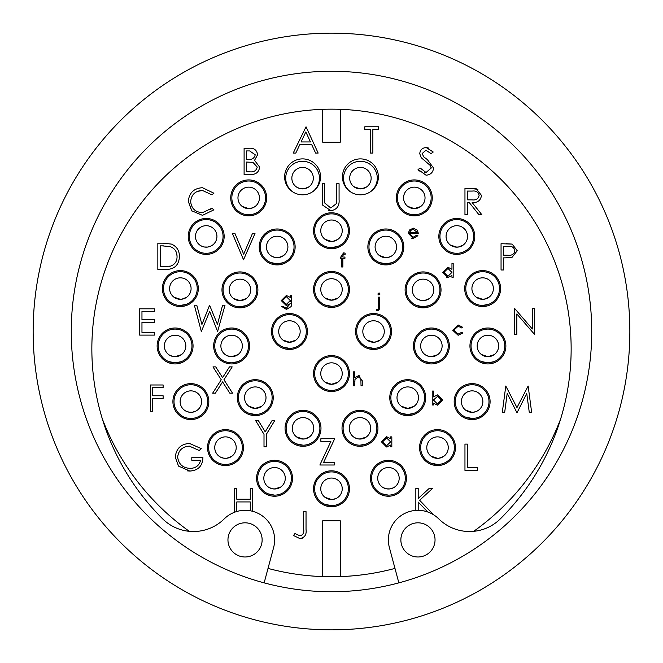 <?xml version="1.0" encoding="UTF-8"?>
<svg xmlns="http://www.w3.org/2000/svg" width="663" height="663" viewBox="0 0 663 663"><rect width="100%" height="100%" fill="white"/><g stroke="black" fill="none" stroke-linecap="round" stroke-linejoin="round"><path stroke-width="0.99" d="M206.201 219.561A16.865 16.865 0 0 1 223.066 236.434A16.865 16.865 0 0 1 206.201 253.299A16.865 16.865 0 0 1 189.336 236.434A16.865 16.865 0 0 1 206.201 219.561M211.091 245.99L207.701 247.059L204.395 247.009L201.038 245.84M206.201 247.166A10.732 10.732 0 0 1 195.469 236.434A10.732 10.732 0 0 1 206.201 225.693A10.732 10.732 0 0 1 216.934 236.434A10.732 10.732 0 0 1 206.201 247.166M239.94 306.745A16.865 16.865 0 0 1 223.066 289.88A16.865 16.865 0 0 1 239.94 273.015A16.865 16.865 0 0 1 256.805 289.88A16.865 16.865 0 0 1 239.94 306.745L246.064 305.593M233.459 298.441L239.94 300.612A10.732 10.732 0 0 1 229.199 289.88A10.732 10.732 0 0 1 239.94 279.148A10.732 10.732 0 0 1 250.672 289.88A10.732 10.732 0 0 1 239.94 300.612L246.164 298.623L241.44 300.505L238.133 300.463L234.777 299.295M373.559 348.365A16.865 16.865 0 0 1 356.694 331.5A16.865 16.865 0 0 1 373.559 314.635A16.865 16.865 0 0 1 390.424 331.5A16.865 16.865 0 0 1 373.559 348.365L366.979 347.031M379.783 340.243L375.059 342.125L371.752 342.083L368.396 340.915M373.559 342.232A10.732 10.732 0 0 1 362.827 331.5A10.732 10.732 0 0 1 373.559 320.768A10.732 10.732 0 0 1 384.291 331.5A10.732 10.732 0 0 1 373.559 342.232L367.078 340.061M472.131 418.461A16.865 16.865 0 0 1 455.266 401.596A16.865 16.865 0 0 1 472.131 384.731A16.865 16.865 0 0 1 488.996 401.596A16.865 16.865 0 0 1 472.131 418.461L465.559 417.126M477.02 411.151L473.631 412.229L470.324 412.179L466.967 411.01M472.131 412.328A10.732 10.732 0 0 1 461.398 401.596A10.732 10.732 0 0 1 472.131 390.863A10.732 10.732 0 0 1 482.863 401.596A10.732 10.732 0 0 1 472.131 412.328L465.658 410.157M359.976 445.188A16.865 16.865 0 0 1 343.111 428.323A16.865 16.865 0 0 1 359.976 411.458A16.865 16.865 0 0 1 376.841 428.323A16.865 16.865 0 0 1 359.976 445.188L366.1 444.036M364.865 437.878L361.476 438.947L358.169 438.906L354.813 437.729M359.976 439.055A10.732 10.732 0 0 1 349.244 428.323A10.732 10.732 0 0 1 359.976 417.591A10.732 10.732 0 0 1 370.708 428.323A10.732 10.732 0 0 1 359.976 439.055L366.208 437.066M401.156 413.19L407.728 414.524A16.865 16.865 0 0 1 390.863 397.651A16.865 16.865 0 0 1 407.728 380.786A16.865 16.865 0 0 1 424.593 397.651A16.865 16.865 0 0 1 407.728 414.524L413.861 413.372M412.618 407.206L409.228 408.284L405.922 408.234L402.565 407.065M413.961 406.394L407.728 408.391L401.256 406.212M407.728 408.391A10.732 10.732 0 0 1 396.996 397.651A10.732 10.732 0 0 1 407.728 386.919A10.732 10.732 0 0 1 418.461 397.651A10.732 10.732 0 0 1 407.728 408.391M270.595 262.482L277.175 263.816A16.865 16.865 0 0 1 260.31 246.943A16.865 16.865 0 0 1 277.175 230.078A16.865 16.865 0 0 1 294.041 246.943A16.865 16.865 0 0 1 277.175 263.816L283.3 262.664M283.399 255.686L278.675 257.576L275.369 257.526L272.012 256.357M277.175 257.683A10.732 10.732 0 0 1 266.443 246.943A10.732 10.732 0 0 1 277.175 236.21A10.732 10.732 0 0 1 287.908 246.943A10.732 10.732 0 0 1 277.175 257.683M289.441 348.365A16.865 16.865 0 0 1 272.576 331.5A16.865 16.865 0 0 1 289.441 314.635A16.865 16.865 0 0 1 306.306 331.5A16.865 16.865 0 0 1 289.441 348.365L282.869 347.031M282.968 340.061L289.441 342.232A10.732 10.732 0 0 1 278.709 331.5A10.732 10.732 0 0 1 289.441 320.768A10.732 10.732 0 0 1 300.173 331.5A10.732 10.732 0 0 1 289.441 342.232L295.673 340.243L290.941 342.125L287.634 342.083L284.278 340.915M190.869 384.731A16.865 16.865 0 0 1 207.734 401.596A16.865 16.865 0 0 1 190.869 418.461A16.865 16.865 0 0 1 174.004 401.596A16.865 16.865 0 0 1 190.869 384.731M195.759 411.151L192.369 412.229L189.063 412.179L185.706 411.01M190.869 412.328A10.732 10.732 0 0 1 180.137 401.596A10.732 10.732 0 0 1 190.869 390.863A10.732 10.732 0 0 1 201.602 401.596A10.732 10.732 0 0 1 190.869 412.328M379.244 262.482L385.825 263.816A16.865 16.865 0 0 1 368.959 246.943A16.865 16.865 0 0 1 385.825 230.078A16.865 16.865 0 0 1 402.69 246.943A16.865 16.865 0 0 1 385.825 263.816L391.949 262.664M390.714 256.498L387.325 257.576L384.018 257.526L380.661 256.357M385.825 257.683A10.732 10.732 0 0 1 375.092 246.943A10.732 10.732 0 0 1 385.825 236.21A10.732 10.732 0 0 1 396.557 246.943A10.732 10.732 0 0 1 385.825 257.683L379.352 255.504M292.963 192.021A16.865 16.865 0 0 1 302.585 161.3A16.865 16.865 0 0 1 312.207 192.021M308.809 186.908L304.085 188.789L300.778 188.74L297.422 187.571M302.585 188.897A10.732 10.732 0 0 1 291.853 178.165A10.732 10.732 0 0 1 302.585 167.432A10.732 10.732 0 0 1 313.317 178.165A10.732 10.732 0 0 1 302.585 188.897M331.5 247.606A16.865 16.865 0 0 1 314.635 230.732A16.865 16.865 0 0 1 331.5 213.867A16.865 16.865 0 0 1 348.365 230.732A16.865 16.865 0 0 1 331.5 247.606L337.624 246.454M337.724 239.476L333 241.365L329.693 241.315L326.337 240.147M331.5 241.473A10.732 10.732 0 0 1 320.768 230.732A10.732 10.732 0 0 1 331.5 220A10.732 10.732 0 0 1 342.232 230.732A10.732 10.732 0 0 1 331.5 241.473L325.027 239.293M180.353 305.436A16.865 16.865 0 0 1 163.488 288.562A16.865 16.865 0 0 1 180.353 271.697A16.865 16.865 0 0 1 197.218 288.562A16.865 16.865 0 0 1 180.353 305.436L186.477 304.284M186.585 297.306L181.853 299.195L178.546 299.146L175.189 297.977M180.353 299.303A10.732 10.732 0 0 1 169.62 288.562A10.732 10.732 0 0 1 180.353 277.83A10.732 10.732 0 0 1 191.085 288.562A10.732 10.732 0 0 1 180.353 299.303L173.88 297.123M274.548 495.128A16.865 16.865 0 0 1 257.683 478.263A16.865 16.865 0 0 1 274.548 461.398A16.865 16.865 0 0 1 291.413 478.263A16.865 16.865 0 0 1 274.548 495.128L267.968 493.794M274.548 488.996A10.732 10.732 0 0 1 263.816 478.263A10.732 10.732 0 0 1 274.548 467.531A10.732 10.732 0 0 1 285.281 478.263A10.732 10.732 0 0 1 274.548 488.996L280.772 487.007L276.048 488.896L272.742 488.846L269.385 487.678M388.452 495.128A16.865 16.865 0 0 1 371.587 478.263A16.865 16.865 0 0 1 388.452 461.398A16.865 16.865 0 0 1 405.317 478.263A16.865 16.865 0 0 1 388.452 495.128L381.88 493.794M393.341 487.819L389.952 488.896L386.645 488.846L383.289 487.678M388.452 488.996A10.732 10.732 0 0 1 377.719 478.263A10.732 10.732 0 0 1 388.452 467.531A10.732 10.732 0 0 1 399.184 478.263A10.732 10.732 0 0 1 388.452 488.996M168.518 361.492L175.098 362.827A16.865 16.865 0 0 1 158.233 345.953A16.865 16.865 0 0 1 175.098 329.088A16.865 16.865 0 0 1 191.963 345.953A16.865 16.865 0 0 1 175.098 362.827L181.223 361.675M179.988 355.509L176.598 356.586L173.292 356.537L169.935 355.368M175.098 356.694A10.732 10.732 0 0 1 164.366 345.953A10.732 10.732 0 0 1 175.098 335.221A10.732 10.732 0 0 1 185.831 345.953A10.732 10.732 0 0 1 175.098 356.694L181.322 354.697M416.488 305.411L423.06 306.745A16.865 16.865 0 0 1 406.195 289.88A16.865 16.865 0 0 1 423.06 273.015A16.865 16.865 0 0 1 439.934 289.88A16.865 16.865 0 0 1 423.06 306.745L429.193 305.593M429.293 298.623L424.569 300.505L421.254 300.463L417.905 299.295M423.06 300.612A10.732 10.732 0 0 1 412.328 289.88A10.732 10.732 0 0 1 423.06 279.148A10.732 10.732 0 0 1 433.801 289.88A10.732 10.732 0 0 1 423.06 300.612M231.611 362.827A16.865 16.865 0 0 1 214.746 345.953A16.865 16.865 0 0 1 231.611 329.088A16.865 16.865 0 0 1 248.476 345.953A16.865 16.865 0 0 1 231.611 362.827L237.735 361.675M236.5 355.509L233.111 356.586L229.804 356.537L226.448 355.368M231.611 356.694A10.732 10.732 0 0 1 220.878 345.953A10.732 10.732 0 0 1 231.611 335.221A10.732 10.732 0 0 1 242.343 345.953A10.732 10.732 0 0 1 231.611 356.694L237.843 354.697M248.7 181.007A16.865 16.865 0 0 1 265.565 197.881A16.865 16.865 0 0 1 248.7 214.746A16.865 16.865 0 0 1 231.835 197.881A16.865 16.865 0 0 1 248.7 181.007M253.589 207.436L250.2 208.505L246.893 208.455L243.536 207.287M248.7 208.613A10.732 10.732 0 0 1 237.967 197.881A10.732 10.732 0 0 1 248.7 187.14A10.732 10.732 0 0 1 259.432 197.881A10.732 10.732 0 0 1 248.7 208.613L242.219 206.433M456.799 219.561A16.865 16.865 0 0 1 473.664 236.434A16.865 16.865 0 0 1 456.799 253.299A16.865 16.865 0 0 1 439.934 236.434A16.865 16.865 0 0 1 456.799 219.561M463.023 245.177L458.299 247.059L454.992 247.009L451.636 245.84M456.799 247.166A10.732 10.732 0 0 1 446.066 236.434A10.732 10.732 0 0 1 456.799 225.693A10.732 10.732 0 0 1 467.531 236.434A10.732 10.732 0 0 1 456.799 247.166L450.318 244.987M303.024 445.188A16.865 16.865 0 0 1 286.159 428.323A16.865 16.865 0 0 1 303.024 411.458A16.865 16.865 0 0 1 319.889 428.323A16.865 16.865 0 0 1 303.024 445.188L296.444 443.854M309.248 437.066L304.524 438.947L301.217 438.906L297.861 437.729M303.024 439.055A10.732 10.732 0 0 1 292.292 428.323A10.732 10.732 0 0 1 303.024 417.591A10.732 10.732 0 0 1 313.756 428.323A10.732 10.732 0 0 1 303.024 439.055L296.543 436.884M350.793 192.021A16.865 16.865 0 0 1 360.415 161.3A16.865 16.865 0 0 1 370.037 192.021M366.639 186.908L361.915 188.789L358.608 188.74L355.252 187.571M360.415 188.897A10.732 10.732 0 0 1 349.683 178.165A10.732 10.732 0 0 1 360.415 167.432A10.732 10.732 0 0 1 371.147 178.165A10.732 10.732 0 0 1 360.415 188.897L353.943 186.726M331.5 356.694A16.865 16.865 0 0 1 348.365 373.559A16.865 16.865 0 0 1 331.5 390.424A16.865 16.865 0 0 1 314.635 373.559A16.865 16.865 0 0 1 331.5 356.694M336.39 383.115L333 384.184L329.693 384.142L326.337 382.965M337.724 382.302L331.5 384.291L325.027 382.12M331.5 384.291A10.732 10.732 0 0 1 320.768 373.559A10.732 10.732 0 0 1 331.5 362.827A10.732 10.732 0 0 1 342.232 373.559A10.732 10.732 0 0 1 331.5 384.291M424.809 361.492L431.389 362.827A16.865 16.865 0 0 1 414.524 345.953A16.865 16.865 0 0 1 431.389 329.088A16.865 16.865 0 0 1 448.254 345.953A16.865 16.865 0 0 1 431.389 362.827L437.514 361.675M431.389 356.694A10.732 10.732 0 0 1 420.657 345.953A10.732 10.732 0 0 1 431.389 335.221A10.732 10.732 0 0 1 442.122 345.953A10.732 10.732 0 0 1 431.389 356.694L437.613 354.697L432.889 356.586L429.583 356.537L426.226 355.368M481.33 361.492L487.902 362.827A16.865 16.865 0 0 1 471.037 345.953A16.865 16.865 0 0 1 487.902 329.088A16.865 16.865 0 0 1 504.767 345.953A16.865 16.865 0 0 1 487.902 362.827L494.034 361.675M492.791 355.509L489.402 356.586L486.095 356.537L482.739 355.368M494.134 354.697L487.902 356.694L481.429 354.514M487.902 356.694A10.732 10.732 0 0 1 477.169 345.953A10.732 10.732 0 0 1 487.902 335.221A10.732 10.732 0 0 1 498.634 345.953A10.732 10.732 0 0 1 487.902 356.694M331.5 33.15A298.35 298.35 0 0 1 629.85 331.5A298.35 298.35 0 0 1 331.5 629.85A298.35 298.35 0 0 1 33.15 331.5A298.35 298.35 0 0 1 331.5 33.15M331.5 71.264A260.236 260.236 0 0 0 71.264 331.5A260.236 260.236 0 0 0 331.5 591.736A260.236 260.236 0 0 0 591.736 331.5A260.236 260.236 0 0 0 331.5 71.264M245.045 556.986A17.089 17.089 0 0 1 227.956 539.906A17.089 17.089 0 0 1 245.045 522.817A17.089 17.089 0 0 1 262.134 539.906A17.089 17.089 0 0 1 245.045 556.986M417.955 556.986A17.089 17.089 0 0 1 400.866 539.906A17.089 17.089 0 0 1 417.955 522.817A17.089 17.089 0 0 1 435.044 539.906A17.089 17.089 0 0 1 417.955 556.986M264.147 582.868L273.612 547.555A29.57 29.57 0 0 0 224.251 518.872A43.808 43.808 0 0 1 162.576 518.789A239.641 239.641 0 0 1 331.5 109.163A239.641 239.641 0 0 1 500.424 518.789A43.808 43.808 0 0 1 438.749 518.872A29.57 29.57 0 0 0 389.388 547.555L398.853 582.868M331.5 307.408A17.959 17.959 0 0 1 313.541 289.441A17.959 17.959 0 0 1 331.5 271.482A17.959 17.959 0 0 1 349.459 289.441A17.959 17.959 0 0 1 331.5 307.408M289.441 349.459A17.959 17.959 0 0 1 271.482 331.5A17.959 17.959 0 0 1 289.441 313.541A17.959 17.959 0 0 1 307.408 331.5A17.959 17.959 0 0 1 289.441 349.459M331.5 391.518A17.959 17.959 0 0 1 313.541 373.559A17.959 17.959 0 0 1 331.5 355.592A17.959 17.959 0 0 1 349.459 373.559A17.959 17.959 0 0 1 331.5 391.518M359.976 446.282A17.959 17.959 0 0 1 342.017 428.323A17.959 17.959 0 0 1 359.976 410.356A17.959 17.959 0 0 1 377.943 428.323A17.959 17.959 0 0 1 359.976 446.282M407.728 415.618A17.959 17.959 0 0 1 389.769 397.651A17.959 17.959 0 0 1 407.728 379.692A17.959 17.959 0 0 1 425.696 397.651A17.959 17.959 0 0 1 407.728 415.618M431.389 363.921A17.959 17.959 0 0 1 413.422 345.953A17.959 17.959 0 0 1 431.389 327.994A17.959 17.959 0 0 1 449.348 345.953A17.959 17.959 0 0 1 431.389 363.921M423.06 307.839A17.959 17.959 0 0 1 405.101 289.88A17.959 17.959 0 0 1 423.06 271.921A17.959 17.959 0 0 1 441.028 289.88A17.959 17.959 0 0 1 423.06 307.839M385.825 264.91A17.959 17.959 0 0 1 367.866 246.943A17.959 17.959 0 0 1 385.825 228.984A17.959 17.959 0 0 1 403.784 246.943A17.959 17.959 0 0 1 385.825 264.91M303.024 446.282A17.959 17.959 0 0 1 285.057 428.323A17.959 17.959 0 0 1 303.024 410.356A17.959 17.959 0 0 1 320.983 428.323A17.959 17.959 0 0 1 303.024 446.282M331.5 248.7A17.959 17.959 0 0 1 313.541 230.732A17.959 17.959 0 0 1 331.5 212.773A17.959 17.959 0 0 1 349.459 230.732A17.959 17.959 0 0 1 331.5 248.7M255.272 415.618A17.959 17.959 0 0 1 237.304 397.651A17.959 17.959 0 0 1 255.272 379.692A17.959 17.959 0 0 1 273.231 397.651A17.959 17.959 0 0 1 255.272 415.618M231.611 363.921A17.959 17.959 0 0 1 213.652 345.953A17.959 17.959 0 0 1 231.611 327.994A17.959 17.959 0 0 1 249.578 345.953A17.959 17.959 0 0 1 231.611 363.921M239.94 307.839A17.959 17.959 0 0 1 221.972 289.88A17.959 17.959 0 0 1 239.94 271.921A17.959 17.959 0 0 1 257.899 289.88A17.959 17.959 0 0 1 239.94 307.839M277.175 264.91A17.959 17.959 0 0 1 259.216 246.943A17.959 17.959 0 0 1 277.175 228.984A17.959 17.959 0 0 1 295.134 246.943A17.959 17.959 0 0 1 277.175 264.91M373.559 349.459A17.959 17.959 0 0 1 355.592 331.5A17.959 17.959 0 0 1 373.559 313.541A17.959 17.959 0 0 1 391.518 331.5A17.959 17.959 0 0 1 373.559 349.459M331.5 506.739A17.959 17.959 0 0 1 313.541 488.78A17.959 17.959 0 0 1 331.5 470.821A17.959 17.959 0 0 1 349.459 488.78A17.959 17.959 0 0 1 331.5 506.739M388.452 496.231A17.959 17.959 0 0 1 370.493 478.263A17.959 17.959 0 0 1 388.452 460.304A17.959 17.959 0 0 1 406.419 478.263A17.959 17.959 0 0 1 388.452 496.231M437.522 465.559A17.959 17.959 0 0 1 419.563 447.6A17.959 17.959 0 0 1 437.522 429.632A17.959 17.959 0 0 1 455.481 447.6A17.959 17.959 0 0 1 437.522 465.559M472.131 419.563A17.959 17.959 0 0 1 454.172 401.596A17.959 17.959 0 0 1 472.131 383.637A17.959 17.959 0 0 1 490.098 401.596A17.959 17.959 0 0 1 472.131 419.563M487.902 363.921A17.959 17.959 0 0 1 469.943 345.953A17.959 17.959 0 0 1 487.902 327.994A17.959 17.959 0 0 1 505.869 345.953A17.959 17.959 0 0 1 487.902 363.921M482.647 306.53A17.959 17.959 0 0 1 464.68 288.562A17.959 17.959 0 0 1 482.647 270.603A17.959 17.959 0 0 1 500.606 288.562A17.959 17.959 0 0 1 482.647 306.53M456.799 254.393A17.959 17.959 0 0 1 438.84 236.434A17.959 17.959 0 0 1 456.799 218.467A17.959 17.959 0 0 1 474.758 236.434A17.959 17.959 0 0 1 456.799 254.393M414.3 215.84A17.959 17.959 0 0 1 396.341 197.881A17.959 17.959 0 0 1 414.3 179.913A17.959 17.959 0 0 1 432.268 197.881A17.959 17.959 0 0 1 414.3 215.84M360.415 194.814A17.959 17.959 0 0 1 342.456 176.847A17.959 17.959 0 0 1 360.415 158.888A17.959 17.959 0 0 1 378.374 176.847A17.959 17.959 0 0 1 360.415 194.814M274.548 496.231A17.959 17.959 0 0 1 256.581 478.263A17.959 17.959 0 0 1 274.548 460.304A17.959 17.959 0 0 1 292.507 478.263A17.959 17.959 0 0 1 274.548 496.231M225.478 465.559A17.959 17.959 0 0 1 207.519 447.6A17.959 17.959 0 0 1 225.478 429.632A17.959 17.959 0 0 1 243.437 447.6A17.959 17.959 0 0 1 225.478 465.559M190.869 419.563A17.959 17.959 0 0 1 172.902 401.596A17.959 17.959 0 0 1 190.869 383.637A17.959 17.959 0 0 1 208.828 401.596A17.959 17.959 0 0 1 190.869 419.563M175.098 363.921A17.959 17.959 0 0 1 157.131 345.953A17.959 17.959 0 0 1 175.098 327.994A17.959 17.959 0 0 1 193.057 345.953A17.959 17.959 0 0 1 175.098 363.921M180.353 306.53A17.959 17.959 0 0 1 162.394 288.562A17.959 17.959 0 0 1 180.353 270.603A17.959 17.959 0 0 1 198.32 288.562A17.959 17.959 0 0 1 180.353 306.53M206.201 254.393A17.959 17.959 0 0 1 188.242 236.434A17.959 17.959 0 0 1 206.201 218.467A17.959 17.959 0 0 1 224.16 236.434A17.959 17.959 0 0 1 206.201 254.393M248.7 215.84A17.959 17.959 0 0 1 230.732 197.881A17.959 17.959 0 0 1 248.7 179.913A17.959 17.959 0 0 1 266.659 197.881A17.959 17.959 0 0 1 248.7 215.84M302.585 194.814A17.959 17.959 0 0 1 284.626 176.847A17.959 17.959 0 0 1 302.585 158.888A17.959 17.959 0 0 1 320.544 176.847A17.959 17.959 0 0 1 302.585 194.814M322.74 576.603L322.74 520.762L340.26 520.762L340.26 576.603M415.842 510.402L415.842 488.457L418.204 488.457L418.204 498.468L429.16 488.457L432.525 488.457L419.613 500.25L433.494 514.745M340.26 109.32L340.26 142.238L322.74 142.238L322.74 109.32M234.437 512.3L234.437 488.457L236.799 488.457L236.799 499.239L250.274 499.239L250.274 488.457L252.636 488.457L252.636 511.322M378.929 292.971L380.065 294.024L378.929 295.06L377.802 294.024L379.269 293.013M286.317 305.585L281.228 300.588L286.358 295.483L290.286 297.397L290.286 295.657L291.505 295.657L291.14 306.579L286.474 309.414L281.402 306.281L282.62 306.281L286.358 308.196L290.286 303.679L286.317 305.585L290.286 303.679M417.334 230.127L418.419 233.575L409.535 233.575L413.157 237.23L416.812 235.141L417.897 235.713L413.306 238.448L408.317 233.343L409.461 230.028L413.339 228.18L417.334 230.127M462.782 332.992L458.133 335.279L452.68 330.224L458.232 325.011L462.782 327.331L461.755 327.97L458.141 326.229L453.898 330.116L458.15 334.061L461.755 332.32L462.782 332.992M381.374 441.807L386.587 436.702L390.606 438.715L390.606 436.876L391.825 436.876L391.825 446.804L390.606 446.804L390.606 445.08L386.554 446.978L381.374 441.807L386.587 436.702M266.369 434.306L266.369 446.804L264.007 446.804L264.007 434.306L255.586 420.516L258.288 420.516L265.192 431.812L272.095 420.516L274.797 420.516L266.369 434.306M217.597 331.5L209.682 311.395L201.345 331.5L194.35 305.212L196.787 305.212L201.933 324.489L209.583 305.212L217.431 324.356L222.602 305.212L225.014 305.212L217.597 331.5M339.075 199.604C339.58 205.978 336.862 209.674 330.903 210.693L322.69 205.149L322.218 183.734L324.58 183.734L324.688 202.977L330.771 207.991L336.448 203.558L336.713 183.734L339.075 183.734L339.075 199.604C339.58 205.978 336.862 209.674 330.903 210.693L328.79 210.486M423.839 156.982L427.37 159.601L433.561 168.079C433.022 172.488 430.519 174.858 426.052 175.198L418.063 169.446L420.284 168.12L426.052 172.496L431.207 168.046L430.262 165.468L421.212 157.695L419.745 153.692C420.151 149.855 422.314 147.808 426.218 147.559L433.229 152.009L431.091 153.625L425.961 150.261L422.107 153.584L423.839 156.982L427.37 159.601M505.289 257.857L503.408 257.857L503.408 269.99L501.054 269.99L501.054 243.711L512.192 244.1L517.231 250.755L511.985 257.426L505.289 257.857M517.256 412.303L516.726 412.303L507.203 393.35L504.692 412.303L502.314 412.303L505.786 386.015L516.974 407.588L528.146 386.015L531.635 412.303L529.265 412.303L526.745 393.391L517.256 412.303M163.115 398.455L152.672 398.455L152.672 411.267L150.31 411.267L150.31 384.979L163.115 384.979L163.115 387.673L152.672 387.673L152.672 395.761L163.115 395.761L163.115 398.455M163.156 243.164L171.493 244.108C176.822 246.512 179.466 250.689 179.416 256.639C178.919 265.101 174.444 269.369 165.99 269.451L157.844 269.451L157.844 243.164L163.156 243.164M259.606 167.059L254.542 160.338L259.606 167.059C259.001 171.916 256.2 174.402 251.211 174.518L244.1 174.518L244.1 148.239L249.23 148.239C254.111 147.932 256.896 150.103 257.584 154.752L254.542 160.338L257.584 154.752M299.792 144.65L295.797 153.07L293.22 153.07L306.033 126.79L318.157 153.07L315.596 153.07L311.709 144.65L299.792 144.65M202.48 215.342L191.64 210.743L188.309 201.37C189.137 192.85 193.853 188.292 202.447 187.704L213.917 193.206L211.853 194.781L202.306 190.405C195.262 190.894 191.383 194.607 190.662 201.552C191.408 208.563 195.336 212.259 202.464 212.649L211.853 208.265L213.917 209.831L202.48 215.342M141.965 332.412L154.438 332.412L154.438 335.105L139.611 335.105L139.611 308.817L154.438 308.817L154.438 311.519L141.965 311.519L141.965 319.607L154.438 319.607L154.438 322.301L141.965 322.301L141.965 332.412M194.093 470.531L189.908 471.061L178.513 466.089L175.297 457.238C176.118 448.66 180.833 444.061 189.436 443.431L201.245 448.586L199.223 450.509L189.353 446.124C182.408 446.638 178.504 450.31 177.651 457.13C178.654 464.241 182.806 467.987 190.115 468.368C195.701 468.277 199.19 465.575 200.566 460.279L191.806 460.279L191.806 457.578L202.928 457.578C202.563 465.99 198.229 470.481 189.908 471.061L187.09 470.854M294.952 533.524L300.032 535.886C303.082 534.925 304.292 532.662 303.671 529.107L303.671 511.621L306.033 511.621L306.033 529.372C306.745 534.635 304.707 537.701 299.9 538.58L293.56 535.547L294.952 533.524L300.032 535.886M467.324 467.688L477.435 467.688L477.435 470.39L464.962 470.39L464.962 444.102L467.324 444.102L467.324 467.688M534.71 334.583L516.842 313.947L516.842 334.583L514.488 334.583L514.488 308.295L532.348 328.989L532.348 308.295L534.71 308.295L534.71 334.583M469.238 202.538L467.324 202.538L467.324 214.671L464.962 214.671L464.962 188.383L476.183 188.74L481.479 195.411C480.692 200.508 477.592 202.878 472.155 202.538L481.819 214.671L478.901 214.671L469.238 202.538M372.863 129.484L372.863 153.07L370.509 153.07L370.509 129.484L364.774 129.484L364.774 126.79L378.598 126.79L378.598 129.484L372.863 129.484M252.462 233.484L254.99 233.484L243.536 259.763L232.415 233.484L234.942 233.484L243.702 254.194L252.462 233.484M222.594 381.888L215.376 393.167L212.649 393.167L221.235 379.766L212.989 366.879L215.707 366.879L222.594 377.637L229.473 366.879L232.199 366.879L223.953 379.766L232.531 393.167L229.812 393.167L222.594 381.888M334.351 462.293L334.351 464.995L319.864 464.995L330.887 441.401L320.875 441.401L320.875 438.707L334.691 438.707L323.668 462.293L334.351 462.293M442.685 400.046L437.464 405.168L433.453 403.154L433.453 404.994L432.235 404.994L432.235 391.062L433.453 391.062L433.453 396.864L437.505 394.891L442.685 400.046L437.505 394.891M442.735 272.336L447.948 267.23L451.967 269.319L451.967 263.393L453.185 263.393L453.185 277.325L451.967 277.325L451.967 275.609L447.915 277.499L442.735 272.336M340.252 257.053L341.644 257.053L341.644 255.47L343.641 252.876L345.125 253.133L345.125 254.401L343.89 254.095L342.87 255.678L342.87 257.053L344.951 257.053L344.951 258.28L342.87 258.28L342.862 266.982L341.644 266.982L341.644 258.28L340.252 258.28L340.252 257.053M354.954 379.518L354.763 385.767L353.545 385.767L353.545 371.844L354.763 371.844L354.763 377.719L358.542 375.672L362.247 380.703L362.247 385.767L361.028 385.767L360.887 378.846L358.327 376.891L354.978 379.435M376.584 309.422L378.175 309.256L378.324 297.148L379.543 297.148L379.543 308.527L377.951 310.906L376.584 310.591L376.584 309.422L377.446 309.687M427.759 512.002L418.204 502.057L418.204 510.328M473.705 531.32A245.26 245.26 0 0 0 560.683 418.834M102.317 418.834A245.26 245.26 0 0 0 189.295 531.32M250.274 510.8L250.274 501.941L236.799 501.941L236.799 511.505M268.026 568.406A245.26 245.26 0 0 0 394.974 568.406M281.228 300.588L286.358 295.483M286.474 309.414L281.402 306.281M291.505 303.538L291.14 306.579M413.339 228.18L414.259 228.246M417.897 235.713L413.306 238.448L411.731 238.241M409.535 233.575L409.701 234.702M456.757 333.87L458.15 334.061M461.755 327.97L458.141 326.229L456.873 326.387M452.68 330.224L458.232 325.011M387.474 446.903L386.554 446.978M336.448 203.558L336.713 199.48M324.688 202.977L330.771 207.991M324.58 199.48L324.58 200.176M322.69 205.149L322.218 199.604M419.745 153.692C420.151 149.855 422.314 147.808 426.218 147.559L428.969 148.114M425.522 161.275L424.61 160.62M430.262 165.468L429.433 164.499M431.207 168.046L431.141 167.341M424.56 172.256L426.052 172.496M419.14 171.228L418.063 169.446M511.985 257.426L517.231 250.755L512.192 244.1L506.209 243.711M179.416 256.639C178.919 265.101 174.444 269.369 165.99 269.451M191.872 211.008L188.309 201.37M210.345 209.781L211.853 208.265M190.662 201.552C191.408 208.563 195.336 212.259 202.464 212.649M202.306 190.405L196.845 191.657M190.115 468.368C195.701 468.277 199.19 465.575 200.566 460.279M177.651 457.13L177.676 457.835M199.223 450.509L189.353 446.124L185.839 446.638M175.297 457.238C176.118 448.66 180.833 444.061 189.436 443.431L201.245 448.586M302.394 538.141L299.9 538.58L293.56 535.547M481.479 195.411C480.692 200.508 477.592 202.878 472.155 202.538M470.224 188.383L477.915 189.369M447.948 267.23L451.967 269.319M451.967 275.609L447.915 277.499L446.307 277.267M345.125 254.401L343.89 254.095M354.771 381.474L354.763 382.178M360.887 378.846L358.327 376.891M358.542 375.672L359.934 375.921M379.543 308.527L379.509 309.173M286.449 296.701L290.286 300.563L286.383 304.367L282.446 300.637L286.449 296.701L290.286 300.563L290.129 301.781M417.201 232.357L413.405 229.398L417.201 232.357L409.668 232.357L410.845 230.326L413.405 229.398M386.604 437.92L390.606 441.856L386.595 445.751L382.592 441.823L386.604 437.92L390.606 441.856L386.595 445.751L382.592 441.823M176.806 254.02L177.054 256.631C177.071 261.247 174.966 264.396 170.739 266.087L160.206 266.75L160.206 245.857L163.678 245.874M170.739 266.087L169.363 266.402M249.661 150.932L255.222 154.794C254.352 158.308 251.957 159.824 248.045 159.352L246.462 159.352L246.462 150.932L249.661 150.932L255.222 154.794C254.352 158.308 251.957 159.824 248.045 159.352M472.255 191.077C476.009 190.579 478.296 192.021 479.117 195.403C478.305 198.859 475.976 200.35 472.139 199.878L467.324 199.836L467.324 191.077L472.255 191.077C476.009 190.579 478.296 192.021 479.117 195.403C478.305 198.859 475.976 200.35 472.139 199.878M437.472 396.109L441.467 400.046L437.456 403.941L433.453 400.004L437.829 396.126M451.785 271.15L451.967 272.385L447.956 276.28L443.953 272.352L444.16 271.126M286.383 304.367L282.446 300.637M503.408 246.404L508.214 246.404C511.911 245.948 514.132 247.398 514.869 250.771C514.098 254.202 511.811 255.686 508.015 255.222L503.408 255.164L503.408 246.404M162.054 245.857L170.134 246.595C174.725 248.318 177.038 251.658 177.054 256.631M246.462 162.054L252.943 162.36L257.244 167.059C256.324 170.698 253.854 172.289 249.818 171.825L246.462 171.825L246.462 162.054M305.834 131.912L310.466 141.948L301.077 141.948L305.834 131.912M447.964 268.449L451.967 272.385L447.956 276.28L443.953 272.352L447.964 268.449M255.272 414.524A16.865 16.865 0 0 1 238.407 397.651A16.865 16.865 0 0 1 255.272 380.786A16.865 16.865 0 0 1 272.137 397.651A16.865 16.865 0 0 1 255.272 414.524L248.691 413.19M260.161 407.206L256.772 408.284L253.465 408.234L250.108 407.065M261.495 406.394L255.272 408.391L248.791 406.212M255.272 408.391A10.732 10.732 0 0 1 244.539 397.651A10.732 10.732 0 0 1 255.272 386.919A10.732 10.732 0 0 1 266.004 397.651A10.732 10.732 0 0 1 255.272 408.391M414.3 181.007A16.865 16.865 0 0 1 431.165 197.881A16.865 16.865 0 0 1 414.3 214.746A16.865 16.865 0 0 1 397.435 197.881A16.865 16.865 0 0 1 414.3 181.007M419.19 207.436L415.8 208.505L412.494 208.455L409.137 207.287M420.533 206.624L414.3 208.613L407.828 206.433M414.3 208.613A10.732 10.732 0 0 1 403.568 197.881A10.732 10.732 0 0 1 414.3 187.14A10.732 10.732 0 0 1 425.033 197.881A10.732 10.732 0 0 1 414.3 208.613M331.5 306.306A16.865 16.865 0 0 1 314.635 289.441A16.865 16.865 0 0 1 331.5 272.576A16.865 16.865 0 0 1 348.365 289.441A16.865 16.865 0 0 1 331.5 306.306L324.92 304.972M325.027 298.002L331.5 300.173A10.732 10.732 0 0 1 320.768 289.441A10.732 10.732 0 0 1 331.5 278.709A10.732 10.732 0 0 1 342.232 289.441A10.732 10.732 0 0 1 331.5 300.173L337.724 298.184L333 300.074L329.693 300.024L326.337 298.856M482.647 305.436A16.865 16.865 0 0 1 465.782 288.562A16.865 16.865 0 0 1 482.647 271.697A16.865 16.865 0 0 1 499.512 288.562A16.865 16.865 0 0 1 482.647 305.436L488.772 304.284M488.871 297.306L484.147 299.195L480.841 299.146L477.484 297.977M482.647 299.303A10.732 10.732 0 0 1 471.915 288.562A10.732 10.732 0 0 1 482.647 277.83A10.732 10.732 0 0 1 493.38 288.562A10.732 10.732 0 0 1 482.647 299.303L476.167 297.123M437.522 464.465A16.865 16.865 0 0 1 420.657 447.6A16.865 16.865 0 0 1 437.522 430.735A16.865 16.865 0 0 1 454.387 447.6A16.865 16.865 0 0 1 437.522 464.465L430.942 463.13M443.746 456.343L439.022 458.224L435.715 458.174L432.359 457.006M437.522 458.332A10.732 10.732 0 0 1 426.79 447.6A10.732 10.732 0 0 1 437.522 436.867A10.732 10.732 0 0 1 448.254 447.6A10.732 10.732 0 0 1 437.522 458.332L431.041 456.161M225.478 430.735A16.865 16.865 0 0 1 242.343 447.6A16.865 16.865 0 0 1 225.478 464.465A16.865 16.865 0 0 1 208.613 447.6A16.865 16.865 0 0 1 225.478 430.735M231.702 456.343L226.978 458.224L223.671 458.174L220.315 457.006M225.478 458.332A10.732 10.732 0 0 1 214.746 447.6A10.732 10.732 0 0 1 225.478 436.867A10.732 10.732 0 0 1 236.21 447.6A10.732 10.732 0 0 1 225.478 458.332M331.5 505.645A16.865 16.865 0 0 1 314.635 488.78A16.865 16.865 0 0 1 331.5 471.915A16.865 16.865 0 0 1 348.365 488.78A16.865 16.865 0 0 1 331.5 505.645L324.92 504.311M336.39 498.336L333 499.405L329.693 499.363L326.337 498.195M331.5 499.512A10.732 10.732 0 0 1 320.768 488.78A10.732 10.732 0 0 1 331.5 478.048A10.732 10.732 0 0 1 342.232 488.78A10.732 10.732 0 0 1 331.5 499.512L325.027 497.341"/></g></svg>
